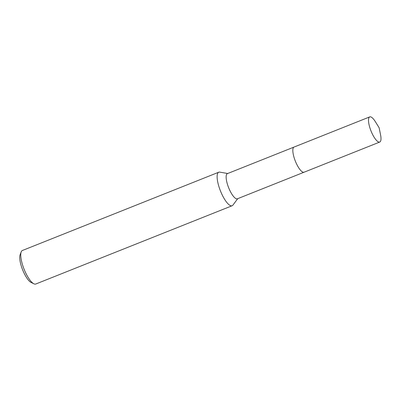 <?xml version="1.0" encoding="UTF-8"?>
<svg xmlns="http://www.w3.org/2000/svg" width="401" height="401" viewBox="0 0 401 401"><rect width="100%" height="100%" fill="white"/><g stroke="black" fill="none" stroke-linecap="round" stroke-linejoin="round"><path stroke-width="0.6" d="M293.953 147.102L227.367 173.643A13.539 4.025 68.3 0 0 228.214 186.595A13.539 4.025 68.3 0 0 236.66 198.856A13.539 4.025 68.3 0 0 237.392 198.791L303.978 172.25M219.798 172.134A18.05 5.368 68.3 0 0 219.773 172.129A18.05 5.368 68.3 0 0 219.743 172.124A18.05 5.368 68.3 0 0 218.766 172.214A18.05 5.368 68.3 0 0 219.893 189.483A18.05 5.368 68.3 0 0 231.151 205.833A18.05 5.368 68.3 0 0 232.129 205.743A18.05 5.368 68.3 0 0 232.921 205.117L237.733 198.655M218.766 172.214L22.401 250.485A18.05 5.368 68.3 0 0 21.178 251.938A18.05 5.368 68.3 0 0 24.095 269.236A18.05 5.368 68.3 0 0 33.879 283.803A18.05 5.368 68.3 0 0 34.787 284.103A18.05 5.368 68.3 0 0 35.764 284.018L232.129 205.743M21.178 251.938L20.1 254.83A15.644 4.652 68.3 0 0 22.626 269.823A15.644 4.652 68.3 0 0 31.108 282.444L33.879 283.803M293.051 148.43A13.539 4.025 68.3 0 0 295.337 161.122A13.539 4.025 68.3 0 0 302.409 171.904M293.472 147.528A13.539 4.025 68.3 0 0 295.337 161.122A13.539 4.025 68.3 0 0 303.336 172.27M370.188 128.731A13.539 4.025 68.3 0 0 379.762 142.044A13.539 4.025 68.3 0 0 380.539 134.701L379.115 127.729L375.356 121.688A13.539 4.025 68.3 0 0 369.737 116.897A13.539 4.025 68.3 0 0 370.188 128.731M369.737 116.897L294.063 147.052A13.544 4.025 68.3 0 0 294.514 158.891A13.544 4.025 68.3 0 0 304.093 172.209L379.762 142.044M227.708 173.508L219.773 172.129"/></g></svg>
